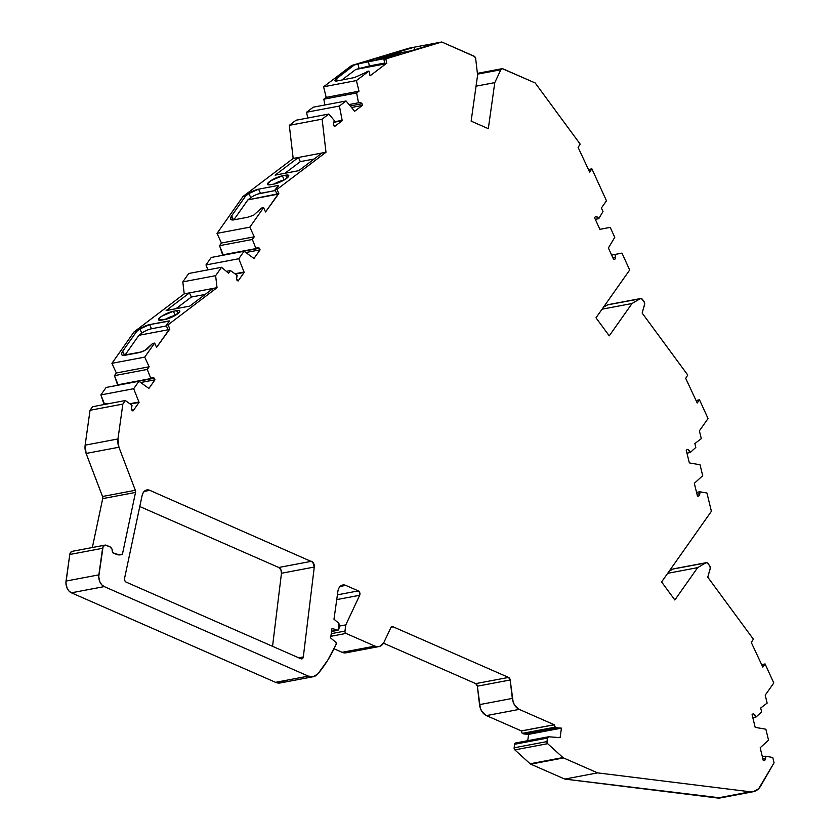 <?xml version="1.0" encoding="UTF-8"?>
<svg xmlns="http://www.w3.org/2000/svg" width="840" height="840" viewBox="0 0 840 840"><rect width="100%" height="100%" fill="white"/><g stroke="black" fill="none" stroke-linecap="round" stroke-linejoin="round"><path stroke-width="1.26" d="M298.715 657.794L303.314 656.933A2.814 1.984 -100.7 0 1 300.951 658.78L126.126 582.11L300.951 658.78L302.484 658.602L303.314 656.933L298.715 657.794L303.314 656.933A2.814 1.984 -100.7 0 1 301.854 658.896A2.814 1.984 -100.7 0 1 300.951 658.78L126.126 582.11A2.814 1.984 -100.7 0 1 124.52 578.592A2.814 1.984 -100.7 0 1 124.561 578.361L142.107 495.548A9.397 6.605 -100.7 0 1 146.843 489.972A9.397 6.605 -100.7 0 1 149.835 490.35L144.197 491.411L149.835 490.35L147.347 489.899L145.036 490.718L143.209 492.692L142.107 495.548L124.561 578.361A2.814 1.984 -100.7 0 0 124.52 578.592L124.835 580.724L126.126 582.11A2.814 1.984 -100.7 0 1 124.52 578.592A2.814 1.984 -100.7 0 1 124.561 578.361L142.107 495.548A9.397 6.605 -100.7 0 1 149.835 490.35L144.197 491.411M527.73 740.702L528.623 734.349L527.73 740.702L528.623 734.349L524.129 734.002L556.941 727.808A1.88 1.323 -100.7 0 1 556.584 727.713L523.772 733.919L522.448 733.331L555.272 727.135A1.88 1.323 -100.7 0 1 554.19 724.784L521.378 730.989A1.88 1.323 79.3 0 0 522.448 733.331L555.272 727.135L556.584 727.713L523.772 733.919A1.88 1.323 79.3 0 0 524.129 734.002L556.941 727.808L561.435 728.144L560.101 737.646L548.678 736.775A1.88 1.323 -100.7 0 0 548.425 736.796A1.88 1.323 -100.7 0 0 547.46 738.056L546.966 741.583L514.143 747.789L514.637 744.261L547.46 738.056L546.966 741.583L514.143 747.789A1.88 1.323 79.3 0 0 514.836 749.879L547.659 743.683A1.88 1.323 -100.7 0 1 546.966 741.583L514.143 747.789L514.637 744.261L547.46 738.056L548.678 736.775L560.101 737.646L548.678 736.775A1.88 1.323 -100.7 0 0 547.46 738.056L546.945 742.161L547.659 743.683A1.88 1.323 -100.7 0 1 546.966 741.583M696.538 492.387L699.794 491.768L706.933 493.017L699.794 491.768L696.538 492.387L699.794 491.768A4.694 3.308 -100.7 0 1 699.825 493.7L696.99 494.235L699.825 493.7A4.694 3.308 -100.7 0 1 698.67 496.188L699.825 493.7L696.99 494.235M611.625 255.066L615.079 254.447A4.694 3.308 -100.7 0 1 615.426 257.555L612.98 258.017L615.426 257.555A4.694 3.308 -100.7 0 1 614.859 259.276L613.651 259.507L614.859 259.276A4.694 3.308 -100.7 0 0 615.426 257.555L615.079 254.447A4.694 3.308 -100.7 0 1 615.426 257.555L612.98 258.017M720.521 797.895L564.764 779.079L597.576 772.874L750.33 791.795L717.518 798L564.764 779.079L597.576 772.874L750.33 791.795L717.518 798L564.764 779.079L597.576 772.874L750.33 791.795A18.795 13.22 -100.7 0 0 760.704 785.977A18.795 13.22 -100.7 0 1 753.27 791.711A18.795 13.22 -100.7 0 1 750.33 791.795L753.333 791.7L758.667 788.707L774.071 762.804L760.704 785.977L774.071 762.804L772.769 757.47L774.071 762.804L772.769 757.47L765.639 756.221L762.384 756.84L765.639 756.221A4.694 3.308 -100.7 0 1 765.671 758.153L762.825 758.688L765.671 758.153A4.694 3.308 -100.7 0 1 764.505 760.641L765.671 758.153L762.825 758.688M226.359 271.331L230.465 270.554L228.596 273.21L230.465 270.554L226.359 271.331L230.465 270.554L237.111 275.352A4.694 3.308 -100.7 0 0 236.933 280.193L238.098 281.032L236.933 280.193A4.694 3.308 -100.7 0 1 237.111 275.352L236.597 278.933L238.098 281.032L244.178 272.412L235.347 274.082M207.921 269.861L205.978 264.947L207.921 269.861L205.978 264.947L238.791 258.741L244.041 272.034L234.916 273.767L244.041 272.034A4.694 3.308 -100.7 0 1 244.178 272.412L238.098 281.032L244.178 272.412A4.694 3.308 -100.7 0 0 244.041 272.034A4.694 3.308 -100.7 0 1 244.178 272.412M762.384 756.84L765.639 756.221L772.769 757.47L765.639 756.221A4.694 3.308 -100.7 0 1 765.671 758.153A4.694 3.308 -100.7 0 1 764.505 760.641L763.255 760.431L764.505 760.641L763.255 760.431L760.169 747.789A4.694 3.308 -100.7 0 1 760.379 747.569A4.694 3.308 -100.7 0 0 760.169 747.789L763.255 760.431L760.169 747.789A4.694 3.308 -100.7 0 1 760.379 747.569L768.537 740.155L765.87 729.215L755.454 727.398A4.694 3.308 -100.7 0 1 755.171 727.335L752.083 714.693L755.171 727.335A4.694 3.308 -100.7 0 0 755.454 727.398A4.694 3.308 -100.7 0 1 755.171 727.335L752.083 714.693L753.06 713.8A4.694 3.308 -100.7 0 1 756.053 716.982L752.787 717.601L756.053 716.982L761.639 711.889L760.683 708.005L767.151 703.101L765.208 695.174L773.798 682.994L765.208 695.174L767.151 703.101L765.208 695.174L773.798 682.994L765.093 663.936L763.13 664.314L762.153 665.69M226.076 254.678L255.969 248.588A4.694 3.308 -100.7 0 1 257.408 247.737A4.694 3.308 -100.7 0 1 259.455 248.241L260.085 249.837L245.795 252.536L260.085 249.837L254.006 258.458A4.694 3.308 -100.7 0 1 253.733 258.29A4.694 3.308 -100.7 0 0 254.006 258.458L260.085 249.837L254.006 258.458A4.694 3.308 -100.7 0 1 253.733 258.29L244.052 251.276L238.791 258.741L205.978 264.947L211.239 257.481L244.052 251.276L238.791 258.741L205.978 264.947L211.239 257.481L244.052 251.276L238.791 258.741L244.041 272.034L234.916 273.767M673.922 568.869A2.814 1.984 79.3 0 0 672.956 569.048L669.071 571.347L672.956 569.048L705.768 562.842A2.814 1.984 -100.7 0 1 706.23 562.674L673.418 568.869A2.814 1.984 79.3 0 0 672.956 569.048L705.768 562.842L697.641 567.651L674.856 599.991L661.595 581.952L711.396 511.287L661.595 581.952L674.856 599.991L661.595 581.952L711.396 511.287L706.933 493.017L711.396 511.287L706.933 493.017L699.794 491.768A4.694 3.308 -100.7 0 1 699.825 493.7A4.694 3.308 -100.7 0 1 698.67 496.188L697.421 495.978L698.67 496.188L697.421 495.978L694.333 483.336A4.694 3.308 -100.7 0 1 694.544 483.116A4.694 3.308 -100.7 0 0 694.333 483.336L697.421 495.978L694.333 483.336A4.694 3.308 -100.7 0 1 694.544 483.116L702.702 475.703L700.035 464.762L689.619 462.956A4.694 3.308 -100.7 0 1 689.336 462.882L686.249 450.24L689.336 462.882A4.694 3.308 -100.7 0 0 689.619 462.956A4.694 3.308 -100.7 0 1 689.336 462.882L686.249 450.24L687.225 449.358A4.694 3.308 -100.7 0 1 690.207 452.529L686.952 453.149L690.207 452.529L695.803 447.437L694.848 443.552L701.306 438.648L699.395 430.826L708.047 418.551L699.395 430.826L701.306 438.648L699.395 430.826L708.047 418.551L699.489 399.798L697.515 400.176L696.549 401.552M107.919 403.82L104.475 404.03L100.873 394.916L106.134 387.45L138.947 381.255L133.686 388.71L100.873 394.916L106.134 387.45L138.947 381.255L133.686 388.71L100.873 394.916L106.134 387.45L138.947 381.255L133.686 388.71L138.936 402.014L129.811 403.736L138.936 402.014A4.694 3.308 -100.7 0 1 139.072 402.381L130.242 404.05M120.971 384.647L150.864 378.556A4.694 3.308 -100.7 0 1 152.303 377.717A4.694 3.308 -100.7 0 1 154.35 378.21L154.98 379.806L140.69 382.515L154.98 379.806L148.901 388.427A4.694 3.308 -100.7 0 1 148.628 388.258A4.694 3.308 -100.7 0 0 148.901 388.427L154.98 379.806L148.901 388.427A4.694 3.308 -100.7 0 1 148.628 388.258L138.947 381.255M339.413 106.029L342.153 120.32L339.413 106.029L306.59 112.235L307.703 118.031L306.59 112.235L313.257 107.184L346.07 100.979L339.413 106.029L306.59 112.235L313.257 107.184L346.07 100.979L339.413 106.029L306.59 112.235L313.257 107.184L346.07 100.979L339.413 106.029L342.153 120.32L333.9 121.884L342.153 120.32A4.694 3.308 -100.7 0 1 342.216 120.719L333.721 122.325M324.912 104.979L323.81 99.183L324.912 104.979L323.81 99.183L356.622 92.978L358.491 102.774L349.052 104.559L358.491 102.774A4.694 3.308 -100.7 0 1 359.216 102.511A4.694 3.308 -100.7 0 1 362.04 103.719L362.366 105.43L351.498 107.489L362.366 105.43L354.669 111.269A4.694 3.308 -100.7 0 1 354.438 111.006A4.694 3.308 -100.7 0 0 354.669 111.269L362.366 105.43L354.669 111.269A4.694 3.308 -100.7 0 1 354.438 111.006L346.07 100.979M613.651 259.507L608.391 247.989A4.694 3.308 -100.7 0 1 608.559 247.695A4.694 3.308 -100.7 0 0 608.391 247.989L613.651 259.507L608.391 247.989A4.694 3.308 -100.7 0 1 608.559 247.695L614.764 237.321L610.207 227.357L600.138 229.309A4.694 3.308 -100.7 0 1 599.886 229.352L594.625 217.822L599.886 229.352A4.694 3.308 -100.7 0 0 600.159 229.309A4.694 3.308 -100.7 0 1 600.149 229.309L600.138 229.309M230.465 270.554L228.596 273.21L221.54 267.288L188.727 273.494L182.816 281.883L188.727 273.494L221.54 267.288L215.628 275.678L182.816 281.883L188.727 273.494L221.54 267.288L215.628 275.678L182.816 281.883L184.222 293.874L182.816 281.883L215.628 275.678L217.035 287.679L184.222 293.874L182.816 281.883M528.623 734.349L561.435 728.144L560.101 737.646L561.435 728.144L528.623 734.349L524.129 734.002L556.941 727.808L561.435 728.144L528.623 734.349L524.129 734.002A1.88 1.323 79.3 0 1 523.772 733.919L521.966 732.974L521.378 730.989A1.88 1.323 79.3 0 0 522.448 733.331L555.272 727.135L556.584 727.713L523.772 733.919A1.88 1.323 79.3 0 0 524.129 734.002M105.021 545.129L72.209 551.334A4.694 3.308 79.3 0 0 69.773 554.495L102.585 548.3A4.694 3.308 -100.7 0 1 105.021 545.129A4.694 3.308 -100.7 0 1 106.512 545.317L109.82 546.767A4.694 3.308 -100.7 0 1 112.497 552.647L119.343 554.925L122.43 554.19L118.681 554.894L122.43 554.19L135.524 492.429L135.334 490.287A2.814 1.984 -100.7 0 1 135.524 492.429L102.701 498.624A2.814 1.984 79.3 0 0 102.522 496.493L135.334 490.287L118.923 447.237L117.957 438.953L85.145 445.158A12.212 8.589 79.3 0 0 86.111 453.443L118.923 447.237A12.212 8.589 -100.7 0 1 117.957 438.953L122.861 404.082L125.36 400.522L92.547 406.728L125.36 400.522L132.006 405.321A4.694 3.308 -100.7 0 0 131.828 410.161L132.993 411.002L131.828 410.161A4.694 3.308 -100.7 0 1 132.006 405.321L131.492 408.901L132.993 411.002L139.072 402.381A4.694 3.308 -100.7 0 0 138.936 402.014L129.811 403.736M140.69 382.515L154.98 379.806L154.35 378.21L124.814 383.796A4.694 3.308 79.3 0 0 124.415 383.555A4.694 3.308 79.3 0 1 124.814 383.796L124.866 383.911M245.795 252.536L260.085 249.837L259.455 248.241L229.918 253.827A4.694 3.308 79.3 0 0 229.509 253.585A4.694 3.308 79.3 0 1 229.918 253.827L229.96 253.942M230.674 219.23L233.289 219.965L230.643 219.156L231.672 215.806L233.552 219.922L231.672 215.806L245.637 195.993L248.882 193.526L250.782 197.684L247.905 199.868L278.093 194.166L278.806 193.62L277.064 189.357L325.994 152.25L322.119 119.144L328.86 114.03L296.037 120.236L328.86 114.03L334.593 120.908A4.694 3.308 -100.7 0 0 333.512 125.349L334.509 126.556L333.512 125.349A4.694 3.308 -100.7 0 1 334.593 120.908L333.406 124.058L334.509 126.556L342.216 120.719A4.694 3.308 -100.7 0 0 342.153 120.32L333.9 121.884M351.498 107.489L362.366 105.43L362.04 103.719L350.217 105.956L362.04 103.719L360.297 102.553L358.491 102.774A4.694 3.308 -100.7 0 1 362.04 103.719L350.217 105.956M595.308 219.324L598.752 218.673L603.005 211.565L598.752 218.673L595.308 219.324L598.752 218.673A4.694 3.308 -100.7 0 0 595.371 216.584L594.625 217.822L595.371 216.584A4.694 3.308 -100.7 0 1 598.752 218.673L596.295 216.605L595.371 216.584L594.625 217.822L599.886 229.352A4.694 3.308 -100.7 0 0 600.159 229.309L610.207 227.357L600.159 229.309M313.152 676.736A15.036 10.574 -100.7 0 1 308.364 676.126L275.552 682.332A15.036 10.574 79.3 0 0 280.329 682.941L313.152 676.736A15.036 10.574 -100.7 0 0 317.961 673.785A155.631 109.473 -100.7 0 0 336.042 644.48A155.631 109.473 -100.7 0 1 317.961 673.785L327.8 660.114L336.042 644.48L336.294 642.705L336.042 644.48L336.294 642.705L330.645 637.959L332.02 628.226L337.428 630.389L338.993 628.467L338.782 623.385L333.984 619.196L337.901 591.339A9.397 6.605 -100.7 0 1 342.762 585.008A9.397 6.605 -100.7 0 1 345.755 585.385L343.13 584.945L340.715 585.932L338.877 588.168L337.901 591.339L333.984 619.196L338.237 622.766A2.814 1.984 -100.7 0 1 339.35 625.978L338.993 628.467A2.814 1.984 -100.7 0 1 337.544 630.368A2.814 1.984 -100.7 0 1 336.641 630.252L331.601 631.207M154.98 379.806L154.35 378.21L124.814 383.796L123.9 383.355M260.085 249.837L259.455 248.241L229.918 253.827L229.005 253.386M515.865 742.98A1.88 1.323 79.3 0 0 515.613 742.99A1.88 1.323 79.3 0 0 514.637 744.261L515.865 742.98A1.88 1.323 79.3 0 0 514.637 744.261L547.46 738.056M121.338 384.132L150.864 378.556A4.694 3.308 -100.7 0 1 154.35 378.21L152.513 377.685L150.864 378.556L147.273 369.443L150.864 378.556L118.052 384.752L114.461 375.637L147.273 369.443L150.864 378.556M141.855 333.081L138.936 335.296L169.134 329.584L169.848 329.049L168.095 324.776L217.035 287.679L189.472 292.887L191.363 297.034L205.17 294.431L191.363 297.034L175.97 308.711L191.363 297.034L205.17 294.431M226.433 254.163L255.969 248.588A4.694 3.308 -100.7 0 1 259.455 248.241L257.607 247.716L255.969 248.588L252.378 239.463L255.969 248.588L223.157 254.783L219.566 245.669L252.378 239.463L255.969 248.588M640.626 298.526L607.813 304.731A2.814 1.984 79.3 0 0 607.341 304.909L641.351 298.578L643.997 301.507L644.69 303.891L642.149 313.047L644.563 304.689A2.814 1.984 -100.7 0 0 643.997 301.507L642.464 299.439A2.814 1.984 -100.7 0 0 640.626 298.526A2.814 1.984 -100.7 0 0 640.164 298.704L632.037 303.513L602.07 309.183M669.071 571.347L672.956 569.048L706.954 562.716L709.601 565.646L710.304 568.029L707.763 577.185L710.178 568.837A2.814 1.984 -100.7 0 0 709.601 565.646L708.068 563.577A2.814 1.984 -100.7 0 0 706.23 562.674M117.695 385.266L114.461 375.637L116.33 372.981L149.142 366.786L147.273 369.443L114.461 375.637L116.33 372.981L111.92 363.321L144.732 357.116L149.142 366.786L147.273 369.443L114.461 375.637L116.33 372.981L149.142 366.786L147.273 369.443M175.266 315.409L165.102 319.452A9.87 2.321 -24.5 0 1 175.151 315.431A9.87 2.321 -24.5 0 0 165.102 319.452M121.706 354.659L122.598 355.383L121.684 354.585L121.716 353.136L122.703 351.236L124.583 355.341L122.703 351.236C120.855 354.281 121.391 355.667 124.331 355.394L138.768 352.663L144.659 350.647L138.768 352.663L122.598 355.383L141.582 351.907L146.853 349.272L152.649 343.455L144.659 350.647L152.649 343.455L154.623 343.088L156.587 347.382L169.848 329.049L167.874 329.417L166.131 325.154L169.543 321.069L149.615 324.597L151.515 328.755L149.163 329.385M166.446 325.931L151.515 328.755A7.518 1.764 -24.5 0 0 141.813 333.113L138.936 335.296L169.134 329.584L169.848 329.049L167.874 329.417L166.131 325.154L169.124 321.752A2.814 0.662 155.5 0 0 169.554 321.09A2.814 0.662 155.5 0 0 168.661 320.995L149.615 324.597L151.515 328.755A7.518 1.764 -24.5 0 0 141.813 333.113L138.936 335.296L124.845 355.299L138.936 335.296L169.134 329.584L156.587 347.382L169.134 329.584M222.789 255.297L219.566 245.669L221.434 243.012L254.247 236.817L252.378 239.463L219.566 245.669L221.434 243.012L217.025 233.363L249.837 227.157L254.247 236.817L252.378 239.463L219.566 245.669L221.434 243.012L254.247 236.817L252.378 239.463M286.944 178.122L285.611 175.214A9.87 2.321 155.5 0 1 286.671 178.332A9.87 2.321 155.5 0 1 273.945 184.054L280.529 181.839L286.671 178.332L288.781 175.581L285.611 175.214L282.334 175.833L284.214 179.949L282.334 175.833L270.879 180.663L267.498 184.296L270.669 184.674A9.87 2.321 155.5 0 1 269.608 181.555A9.87 2.321 155.5 0 1 282.334 175.833L285.611 175.214L286.944 178.122L285.611 175.214A9.87 2.321 155.5 0 1 288.76 175.529A9.87 2.321 155.5 0 1 284.014 180.065A9.87 2.321 155.5 0 1 273.945 184.054L270.669 184.674A9.87 2.321 155.5 0 1 267.519 184.349A9.87 2.321 155.5 0 1 272.265 179.812A9.87 2.321 155.5 0 1 282.334 175.833L284.214 179.949L274.06 184.034A9.87 2.321 -24.5 0 1 284.109 180.012A9.87 2.321 -24.5 0 0 274.06 184.034M233.552 219.922L231.672 215.806C229.814 218.852 230.359 220.238 233.289 219.965L247.737 217.234L253.628 215.229L247.737 217.234L233.289 219.965L247.737 217.234L253.628 215.229L261.618 208.026L253.628 215.229L261.618 208.026L263.592 207.659L265.555 211.953L278.806 193.62L276.843 193.988L275.09 189.725L278.512 185.651A2.814 0.662 155.5 0 1 278.093 186.333L275.09 189.725L276.843 193.988L278.806 193.62L277.064 189.357L275.09 189.725L276.843 193.988L278.806 193.62L277.064 189.357L325.994 152.25L322.119 119.144L289.306 125.349L296.037 120.236L289.306 125.349L296.037 120.236L328.86 114.03L322.119 119.144L289.306 125.349L293.181 158.445L298.431 157.458L300.332 161.616L284.939 173.282M278.008 186.417L277.62 185.566A2.814 0.662 155.5 0 1 278.523 185.661L277.62 185.566L278.008 186.417L277.62 185.566L258.573 189.168L260.474 193.326L275.405 190.502L258.122 193.956M314.129 159.002L300.332 161.616L298.431 157.458L300.332 161.616L314.129 159.002L300.332 161.616M323.81 99.183L326.183 97.388L358.995 91.182L356.622 92.978L323.81 99.183L326.183 97.388L323.589 86.783L356.401 80.577L358.995 91.182L356.622 92.978L323.81 99.183L326.183 97.388L358.995 91.182L356.622 92.978L358.491 102.774L349.052 104.559M359.173 68.428L386.799 63.494L384.836 63.871L383.891 59.262L388.164 57.677L383.891 59.262L384.836 63.871L386.799 63.494L385.854 58.884L383.891 59.262L384.836 63.871L386.799 63.494L385.854 58.884L441.777 42L474.065 56.154A2.814 1.984 -100.7 0 1 475.681 58.727L477.603 75.096L471.135 121.128L488.313 128.667L471.135 121.128L477.603 75.096L471.135 121.128L488.313 128.667L494.781 82.624L500.819 69.741A2.814 1.984 -100.7 0 1 502.026 68.702A2.814 1.984 -100.7 0 1 502.929 68.817L535.206 82.971L580.167 144.102L578.109 147.389L589.627 172.064L591.896 168.851L589.932 169.218L588.956 170.594M334.845 80.619L335.202 79.695L334.845 80.619L337.207 80.934L334.845 80.619L335.202 79.695L336.556 78.435L337.176 80.945L336.556 78.435L354.26 65.016L368.298 61.373L369.411 65.93L384.668 63.053L355.793 69.447L385.98 63.746L386.799 63.494L385.854 58.884L441.777 42L474.642 56.543L475.681 58.727L477.603 75.096L475.681 58.727A2.814 1.984 -100.7 0 0 474.065 56.154L441.777 42L411.191 50.788L387.566 55.262L411.191 50.788L437.84 42.745L414.215 47.208L387.566 55.262L411.191 50.788L441.777 42L385.854 58.884L383.891 59.262L387.345 57.771L368.298 61.373L369.411 65.93L355.793 69.447L341.786 80.073L355.793 69.447L386.799 63.494M598.752 218.673L603.005 211.565L601.377 208.016L606.48 200.781L591.896 168.851L606.48 200.781L601.377 208.016L606.48 200.781L591.896 168.851L589.932 169.218L591.896 168.851L589.627 172.064L591.896 168.851M608.307 304.731A2.814 1.984 79.3 0 0 607.341 304.909L603.456 307.209L607.341 304.909L640.164 298.704A2.814 1.984 -100.7 0 1 642.464 299.439L643.997 301.507A2.814 1.984 -100.7 0 1 644.563 304.689L642.149 313.047L687.76 375.05L642.149 313.047L687.76 375.05L685.702 378.336L697.221 403.022L699.489 399.798L708.047 418.551L699.489 399.798L697.515 400.176L699.489 399.798L697.221 403.022L699.489 399.798M705.768 562.842L697.641 567.651L674.856 599.991L697.641 567.651L705.768 562.842A2.814 1.984 -100.7 0 1 708.068 563.577L709.601 565.646A2.814 1.984 -100.7 0 1 710.178 568.837L707.763 577.185L753.365 639.188L707.763 577.185L753.365 639.188L751.307 642.485L762.825 667.159L765.093 663.936L773.798 682.994L765.093 663.936L763.13 664.314L765.093 663.936L762.825 667.159L765.093 663.936M337.176 80.945L336.556 78.435C334.12 80.483 334.341 81.312 337.207 80.934L354.522 77.532L368.939 71.075L370.094 75.799L385.98 63.746M632.037 303.513L609.252 335.843L595.99 317.814L629.685 270.007L595.99 317.814L609.252 335.843L632.037 303.513L640.164 298.704L632.037 303.513L609.252 335.843L595.99 317.814L629.685 270.007L621.968 253.113L611.646 255.097M221.434 243.012L217.025 233.363L249.837 227.157L254.247 236.817L221.434 243.012L217.025 233.363L243.012 196.487L245.637 195.993L248.882 193.526A7.518 1.764 155.5 0 1 258.573 189.168L248.882 193.526L250.782 197.684L247.905 199.868L278.806 193.62M254.247 236.817L249.837 227.157L263.592 207.659L261.618 208.026L263.592 207.659L249.837 227.157L217.025 233.363L243.012 196.487L245.637 195.993L231.672 215.806L245.637 195.993L248.882 193.526A7.518 1.764 155.5 0 1 258.573 189.168L277.62 185.566L258.573 189.168L260.474 193.326A7.518 1.764 -24.5 0 0 250.782 197.684L247.905 199.868L233.803 219.87L247.905 199.868L278.093 194.166L265.555 211.953L278.093 194.166M514.143 747.789A1.88 1.323 79.3 0 0 514.836 749.879L530.145 763.77L514.836 749.879L547.659 743.683L562.968 757.565L530.145 763.77A2.814 1.984 79.3 0 0 530.722 764.148L563.535 757.943L597.576 772.874L563.535 757.943A2.814 1.984 -100.7 0 1 562.968 757.565L530.145 763.77A2.814 1.984 79.3 0 0 530.722 764.148L564.764 779.079L530.722 764.148L563.535 757.943A2.814 1.984 -100.7 0 1 562.968 757.565L530.145 763.77A2.814 1.984 79.3 0 0 530.722 764.148L563.535 757.943A2.814 1.984 -100.7 0 1 562.968 757.565L547.659 743.683L514.836 749.879L514.133 748.367L514.637 744.261M554.19 724.784A1.88 1.323 -100.7 0 1 554.2 724.721L521.388 730.916A1.88 1.323 79.3 0 0 521.378 730.989L554.19 724.784A1.88 1.323 -100.7 0 0 555.272 727.135L554.19 724.784A1.88 1.323 -100.7 0 1 554.2 724.721L521.388 730.916A1.88 1.323 79.3 0 0 521.378 730.989L554.19 724.784A1.88 1.323 -100.7 0 1 554.2 724.721L521.388 730.916L486.433 715.596L519.246 709.391A12.054 8.484 -100.7 0 1 512.327 698.418L479.514 704.624A12.054 8.484 79.3 0 0 486.433 715.596L519.246 709.391L514.668 705.201L513.145 701.999L510.163 679.99L477.351 686.186A2.814 1.984 79.3 0 0 475.734 683.624L508.546 677.418A2.814 1.984 -100.7 0 1 510.163 679.99L508.546 677.418L392.942 626.724L390.842 627.659A2.814 1.984 -100.7 0 1 392.049 626.619A2.814 1.984 -100.7 0 1 392.942 626.724L391.251 627.05M521.378 730.989A1.88 1.323 79.3 0 1 521.388 730.916L486.433 715.596L519.246 709.391L554.2 724.721L519.246 709.391A12.054 8.484 -100.7 0 1 512.327 698.418L479.514 704.624L477.351 686.186L475.734 683.624L508.546 677.418L392.942 626.724A2.814 1.984 -100.7 0 0 390.842 627.659L384.09 642.065A12.243 8.61 -100.7 0 1 378.83 646.601A12.243 8.61 -100.7 0 1 374.934 646.107L346.017 633.423L330.887 636.29L346.017 633.423A1.88 1.323 -100.7 0 1 344.946 631.082L331.254 633.665M330.887 636.29L346.017 633.423L374.934 646.107A12.243 8.61 -100.7 0 0 384.09 642.065L380.163 646.191L377.601 646.706L374.934 646.107L342.122 652.312A12.243 8.61 79.3 0 0 346.017 652.806L378.83 646.601M339.329 626.105L345.818 624.876L339.329 626.105L345.818 624.876L344.946 631.796L346.017 633.423A1.88 1.323 -100.7 0 1 344.946 631.082L345.818 624.876L359.678 595.276L336.735 599.602L359.678 595.276L359.772 592.736L358.312 590.888A2.814 1.984 -100.7 0 1 359.678 595.276L336.735 599.602M337.407 594.846L358.312 590.888L337.407 594.846L358.312 590.888L345.755 585.385L340.116 586.446M283.091 681.818L280.718 682.857L275.552 682.332L308.364 676.126L104.223 586.603L308.364 676.126A15.036 10.574 -100.7 0 0 317.961 673.785L313.53 676.651L308.364 676.126L275.552 682.332L71.4 592.809L104.223 586.603A9.397 6.605 -100.7 0 1 98.858 574.854L66.045 581.059A9.397 6.605 79.3 0 0 71.4 592.809L104.223 586.603L101.787 584.819L99.908 581.962L98.742 576.639L103.079 546.714L105.2 545.097L109.82 546.767L111.972 549.087L112.497 552.647L116.12 554.232A14.091 9.912 -100.7 0 0 120.603 554.799A14.091 9.912 -100.7 0 0 122.43 554.19L135.524 492.429L102.701 498.624L102.522 496.493L86.111 453.443L118.923 447.237A12.212 8.589 -100.7 0 1 117.957 438.953L122.861 404.082L90.038 410.288L92.547 406.728L90.038 410.288L92.547 406.728L125.36 400.522L122.861 404.082L90.038 410.288L85.145 445.158L90.038 410.288L122.861 404.082L125.36 400.522M124.583 355.341L122.703 351.236L136.678 331.422L139.923 328.955L141.813 333.113L139.923 328.955A7.518 1.764 155.5 0 1 149.615 324.597L139.923 328.955L141.813 333.113M175.245 315.378L173.366 311.262L175.245 315.378L173.366 311.262L176.652 310.643A9.87 2.321 155.5 0 1 179.791 310.957A9.87 2.321 155.5 0 1 175.046 315.494A9.87 2.321 155.5 0 1 164.987 319.483L161.7 320.103A9.87 2.321 155.5 0 1 158.56 319.778A9.87 2.321 155.5 0 1 163.306 315.242A9.87 2.321 155.5 0 1 173.366 311.262L176.652 310.643A9.87 2.321 155.5 0 1 177.713 313.761A9.87 2.321 155.5 0 1 164.987 319.483L161.7 320.103A9.87 2.321 155.5 0 1 160.64 316.985A9.87 2.321 155.5 0 1 173.366 311.262L161.91 316.092L158.939 318.57L158.855 320.082L166.446 319.137L173.303 316.428L179.413 312.165L179.498 310.663L176.652 310.643L177.975 313.551M169.05 321.846L168.661 320.995L169.05 321.846L168.661 320.995L149.615 324.597L151.515 328.755M116.33 372.981L111.92 363.321L144.732 357.116L149.142 366.786L116.33 372.981L111.92 363.321L134.054 331.916L184.222 293.874L189.472 292.887L166.142 310.569L189.777 306.106L213.097 288.425L189.777 306.106L166.142 310.569L189.777 306.106L213.097 288.425L189.472 292.887L191.363 297.034L175.97 308.711M169.848 329.049L168.095 324.776L166.131 325.154L167.874 329.417L169.848 329.049L168.095 324.776L217.035 287.679L213.097 288.425M217.025 233.363L243.012 196.487L293.181 158.445L325.994 152.25L322.056 152.996L298.736 170.678L275.111 175.14L298.431 157.458L322.056 152.996L298.736 170.678L275.111 175.14L298.431 157.458L322.056 152.996L298.736 170.678L275.111 175.14L298.431 157.458L293.181 158.445L289.306 125.349L322.119 119.144L328.86 114.03M387.397 57.992L357.966 63.903L359.079 68.46M394.517 55.461L394.264 54.453L394.517 55.461L394.264 54.453L397.551 53.834A9.87 0.525 166.3 0 1 400.47 53.508A9.87 0.525 166.3 0 1 394.685 55.419A9.87 0.525 166.3 0 1 384.227 57.866L380.94 58.485A9.87 0.525 166.3 0 1 378.021 58.81A9.87 0.525 166.3 0 1 383.806 56.9A9.87 0.525 166.3 0 1 394.264 54.453L397.551 53.834A9.87 0.525 166.3 0 1 397.782 54.548A9.87 0.525 166.3 0 1 384.227 57.866L380.94 58.485A9.87 0.525 166.3 0 1 380.709 57.771A9.87 0.525 166.3 0 1 394.264 54.453L378.231 58.863L394.706 55.419L400.312 53.645L397.551 53.834L397.73 54.558M414.824 49.697L414.215 47.208L387.566 55.262L414.215 47.208L414.824 49.697L414.215 47.208L408.965 48.206L437.84 42.745L408.965 48.206L351.635 65.51L368.298 61.373L369.411 65.93L384.668 63.053M477.488 74.151L500.819 69.741L502.31 68.67L535.206 82.971L580.167 144.102L578.109 147.389L589.627 172.064L578.109 147.389L580.167 144.102L535.206 82.971L502.929 68.817A2.814 1.984 -100.7 0 0 500.819 69.741L477.488 74.151L500.819 69.741L494.781 82.624L500.819 69.741M697.641 567.651L667.674 573.321M326.183 97.388L323.589 86.783L356.401 80.577L358.995 91.182L326.183 97.388L323.589 86.783L356.401 80.577L368.939 71.075L370.094 75.799L368.939 71.075L366.965 71.453L368.939 71.075L356.401 80.577L358.995 91.182M603.005 211.565L601.377 208.016L603.005 211.565M610.207 227.357L614.764 237.321L608.559 247.695L614.764 237.321L610.207 227.357L599.865 229.309M687.76 375.05L685.702 378.336L697.221 403.022L685.702 378.336L687.76 375.05M694.848 443.552L701.306 438.648L694.848 443.552L695.803 447.437L694.848 443.552M690.207 452.529L695.803 447.437L690.207 452.529L688.149 449.715L687.225 449.358L686.249 450.24L687.225 449.358A4.694 3.308 -100.7 0 1 690.207 452.529L686.952 453.149M700.035 464.762L689.619 462.956L700.035 464.762L702.702 475.703L700.035 464.762M694.544 483.116L702.702 475.703L694.544 483.116M753.365 639.188L751.307 642.485L762.825 667.159L751.307 642.485L753.365 639.188M760.683 708.005L767.151 703.101L760.683 708.005L761.639 711.889L760.683 708.005M756.053 716.982L761.639 711.889L756.053 716.982L753.984 714.168L753.06 713.8L752.083 714.693L753.06 713.8A4.694 3.308 -100.7 0 1 756.053 716.982L752.787 717.601M765.87 729.215L755.454 727.398L765.87 729.215L768.537 740.155L765.87 729.215M760.379 747.569L768.537 740.155L760.379 747.569M556.941 727.808A1.88 1.323 -100.7 0 1 556.584 727.713A1.88 1.323 -100.7 0 0 556.941 727.808L561.435 728.144M336.641 630.252L332.02 628.226L330.645 637.959L336.294 642.705L330.645 637.959L332.02 628.226L336.641 630.252A2.814 1.984 -100.7 0 0 338.993 628.467L339.35 625.978A2.814 1.984 -100.7 0 0 338.237 622.766L333.984 619.196L337.901 591.339A9.397 6.605 -100.7 0 1 345.755 585.385L358.312 590.888A2.814 1.984 -100.7 0 1 359.678 595.276L345.818 624.876L344.946 631.082M107.383 403.925L104.108 404.544L100.873 394.916L133.686 388.71L138.936 402.014A4.694 3.308 -100.7 0 1 139.072 402.381M111.92 363.321L134.054 331.916L111.92 363.321L144.732 357.116L154.623 343.088L156.587 347.382L154.623 343.088L152.649 343.455L154.623 343.088L144.732 357.116L149.142 366.786M215.628 275.678L217.035 287.679L215.628 275.678L221.54 267.288L228.596 273.21L221.54 267.288M244.052 251.276L253.733 258.29L244.052 251.276L211.239 257.481L205.978 264.947M263.592 207.659L265.555 211.953L263.592 207.659L249.837 227.157M303.314 656.933L314.276 567.053L303.314 656.933L314.276 567.053L312.774 562.149L149.835 490.35M314.276 567.053L281.463 573.248A4.694 3.308 79.3 0 0 278.764 567.483L311.577 561.278A4.694 3.308 79.3 0 1 314.276 567.053L281.463 573.248L272.548 646.327L281.463 573.248L280.896 569.751L278.764 567.483L311.577 561.278A4.694 3.308 79.3 0 1 314.276 567.053L281.463 573.248A4.694 3.308 79.3 0 0 278.764 567.483L311.577 561.278M750.33 791.795L717.518 798A18.795 13.22 79.3 0 0 720.457 797.916L753.27 791.711M479.514 704.624L512.327 698.418L510.163 679.99L477.351 686.186A2.814 1.984 79.3 0 0 475.734 683.624L383.492 643.178L475.734 683.624L508.546 677.418A2.814 1.984 -100.7 0 1 510.163 679.99L477.351 686.186L479.514 704.624A12.054 8.484 79.3 0 0 486.433 715.596L481.856 711.407L480.333 708.194L477.351 686.186M347.351 652.386L344.788 652.911L342.122 652.312L374.934 646.107L342.122 652.312L334.036 648.764L342.122 652.312A12.243 8.61 79.3 0 0 349.461 650.916M284.56 680.621A15.036 10.574 79.3 0 1 275.552 682.332L71.4 592.809L104.223 586.603A9.397 6.605 -100.7 0 1 98.858 574.854L66.045 581.059L69.773 554.495L102.585 548.3A4.694 3.308 -100.7 0 1 106.512 545.317L109.82 546.767A4.694 3.308 -100.7 0 1 112.497 552.647L116.12 554.232A14.091 9.912 -100.7 0 0 122.43 554.19L135.524 492.429L102.701 498.624A2.814 1.984 79.3 0 0 102.522 496.493L135.334 490.287L118.923 447.237L86.111 453.443L85.145 445.158A12.212 8.589 79.3 0 0 86.111 453.443L102.522 496.493L135.334 490.287A2.814 1.984 -100.7 0 1 135.524 492.429M66.045 581.059L98.858 574.854L102.585 548.3L69.773 554.495L71.18 551.796L73.7 551.523A4.694 3.308 79.3 0 0 69.773 554.495L66.045 581.059A9.397 6.605 79.3 0 0 71.4 592.809L68.975 591.024L67.095 588.168L65.93 582.834L69.773 554.495M92.348 547.523L102.701 498.624M85.145 445.158L117.957 438.953L85.145 445.158L90.038 410.288M191.363 297.034L189.472 292.887L166.142 310.569L189.472 292.887L184.222 293.874L134.054 331.916L136.678 331.422L122.703 351.236L136.678 331.422L134.054 331.916L136.678 331.422L139.923 328.955A7.518 1.764 155.5 0 1 149.615 324.597M121.727 353.115L121.684 354.585M166.131 325.154L168.095 324.776L166.131 325.154L169.124 321.752A2.814 0.662 155.5 0 0 168.661 320.995M230.685 217.686L230.643 219.156M275.09 189.725L277.064 189.357L275.09 189.725L278.093 186.333A2.814 0.662 155.5 0 0 277.62 185.566M273.945 184.054L270.669 184.674L273.945 184.054M323.589 86.783L351.635 65.51L323.589 86.783L351.635 65.51L357.966 63.903M336.556 78.435L354.26 65.016L335.202 79.695M476.049 86.173L494.781 82.624L488.313 128.667L494.781 82.624L476.049 86.173L494.781 82.624M621.968 253.113L629.685 270.007L621.968 253.113L615.079 254.447M139.786 506.531L278.764 567.483M245.637 195.993L243.012 196.487L293.181 158.445L289.306 125.349M351.635 65.51L408.965 48.206L354.26 65.016M603.456 307.209L607.919 304.71M672.956 569.048L673.533 568.859M699.794 491.768A4.694 3.308 -100.7 0 1 699.825 493.7M765.639 756.221A4.694 3.308 -100.7 0 1 765.671 758.153M238.791 258.741L244.041 272.034M107.751 403.41L104.475 404.03L100.873 394.916M133.686 388.71L138.936 402.014M307.703 118.031L306.59 112.235M154.35 378.21L124.814 383.796M259.455 248.241L229.918 253.827M362.366 105.43L362.04 103.719M523.772 733.919L522.448 733.331M555.272 727.135L556.584 727.713M118.052 384.752L114.461 375.637M223.157 254.783L219.566 245.669M356.622 92.978L358.491 102.774M275.405 190.502L260.474 193.326A7.518 1.764 -24.5 0 0 250.782 197.684L248.882 193.526M615.426 257.555A4.694 3.308 -100.7 0 1 614.859 259.276M607.341 304.909L640.164 298.704M355.793 69.447L341.786 80.073M138.936 335.296L124.845 355.299M247.905 199.868L233.803 219.87M118.681 554.894L122.43 554.19M136.678 331.422L139.923 328.955M173.366 311.262L176.652 310.643M282.334 175.833L285.611 175.214M258.573 189.168L260.474 193.326M394.264 54.453L397.551 53.834M387.345 57.771L368.298 61.373M385.854 58.884L383.891 59.262M277.064 189.357L325.994 152.25L322.119 119.144M356.401 80.577L368.939 71.075M597.576 772.874L563.535 757.943M562.968 757.565L547.659 743.683M554.2 724.721L519.246 709.391M512.327 698.418L510.163 679.99M508.546 677.418L392.942 626.724M374.934 646.107L346.017 633.423M345.818 624.876L359.678 595.276M358.312 590.888L345.755 585.385M308.364 676.126L104.223 586.603M98.858 574.854L102.585 548.3M135.334 490.287L118.923 447.237M117.957 438.953L122.861 404.082M144.732 357.116L154.623 343.088M168.095 324.776L217.035 287.679M717.518 798A18.795 13.22 79.3 0 0 723.23 796.919M564.764 779.079L530.722 764.148M530.145 763.77L514.836 749.879M521.388 730.916L486.433 715.596M475.734 683.624L383.492 643.178M342.122 652.312L334.036 648.764M275.552 682.332L71.4 592.809M102.522 496.493L86.111 453.443M134.054 331.916L184.222 293.874M243.012 196.487L293.181 158.445M322.056 152.996L325.994 152.25M437.84 42.745L441.777 42M281.463 573.248L272.548 646.327M331.558 631.501L337.522 630.368M515.613 742.99L548.425 736.796M477.393 73.353L502.026 68.702"/></g></svg>
